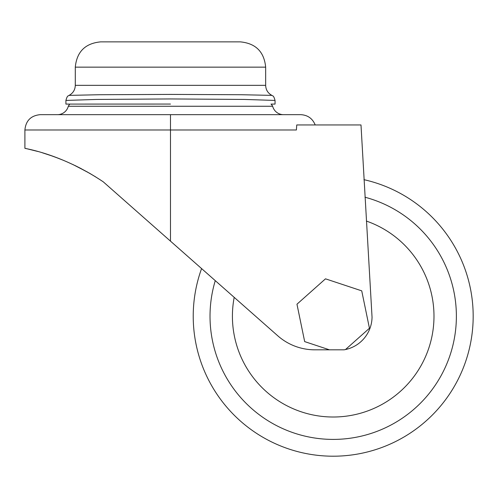 <?xml version="1.0" encoding="UTF-8"?>
<svg xmlns="http://www.w3.org/2000/svg" width="498" height="498" viewBox="0 0 498 498"><rect width="100%" height="100%" fill="white"/><g stroke="black" fill="none" stroke-linecap="round" stroke-linejoin="round"><path stroke-width="0.75" d="M363.938 179.666A139.975 139.975 0 0 1 464.802 363.92A139.975 139.975 0 0 1 285.535 447.839A139.975 139.975 0 0 1 201.584 268.584L103.285 181.851C60.358 153.085 23.58 148.504 24.9 148.255C23.599 148.497 60.376 153.104 103.285 181.851M366.379 221.062A100.783 100.783 0 0 1 427.956 350.567A100.783 100.783 0 0 1 306.513 413.415A100.783 100.783 0 0 1 234.197 297.362M283.15 114.658A11.199 11.199 0 0 1 272.661 106.261L68.294 106.261A11.199 11.199 0 0 1 57.805 114.658M69.944 104.057A7.837 7.837 0 0 0 68.294 106.261M271.005 104.057A7.837 7.837 0 0 1 272.661 106.261M75.291 85.345L265.658 85.345L265.658 67.149L75.291 67.149L75.291 85.345C75.117 89.87 73.038 93.219 69.054 95.379L99.301 94.732L170.478 94.408L241.636 94.732L271.896 95.379C272.555 96.357 273.383 94.458 275.045 100.434L244.431 99.438L170.478 98.94L96.5 99.444L65.91 100.434L65.91 104.088L69.901 104.101M271.049 104.101L275.014 104.088M170.478 104.063L65.91 104.088L170.478 104.063M37.836 151.467L24.9 148.255L24.9 129.984C25.809 120.678 30.913 115.567 40.22 114.658L170.478 114.658L170.478 129.984L296.391 129.984L296.752 124.954L360.994 124.954L372.043 317.17A33.596 33.596 0 0 1 345.494 349.546L369.441 328.25L361.735 290.851L325.493 278.83L296.964 304.21L304.67 341.603L329.452 349.82L344.056 349.82A33.596 33.596 0 0 0 345.494 349.546M329.452 349.82L314.829 349.82A55.994 55.994 0 0 1 277.784 335.814L170.478 241.132L170.478 129.984L24.9 129.984M170.478 114.658L300.73 114.658C307.714 115.057 312.539 118.487 315.203 124.954C312.539 118.487 307.714 115.057 300.73 114.658M36.161 151L37.151 151.274M42.206 152.73L52.477 156.104M58.241 158.246L59.268 158.644M72.839 164.489L87.698 172.177M95.94 177.07L89.167 173.011M81.355 168.722L74.737 165.398M58.534 158.358L50.31 155.351M47.111 154.274L43.233 153.048M55.278 157.125L63.881 160.512M75.235 165.635L89.808 173.379M215.267 280.66A123.18 123.18 0 0 0 294.418 433.142A123.18 123.18 0 0 0 449.009 358.199A123.18 123.18 0 0 0 364.972 197.214M464.802 363.92A139.975 139.975 0 0 1 285.535 447.839A139.975 139.975 0 0 1 201.584 268.584M275.045 100.434L275.045 104.088M75.291 67.149C76.792 51.798 85.214 43.37 100.571 41.876L240.385 41.876C255.735 43.37 264.164 51.798 265.658 67.149M265.658 85.345C265.839 89.87 267.918 93.219 271.896 95.379M69.054 95.379C68.4 96.357 67.572 94.458 65.91 100.434"/></g></svg>
